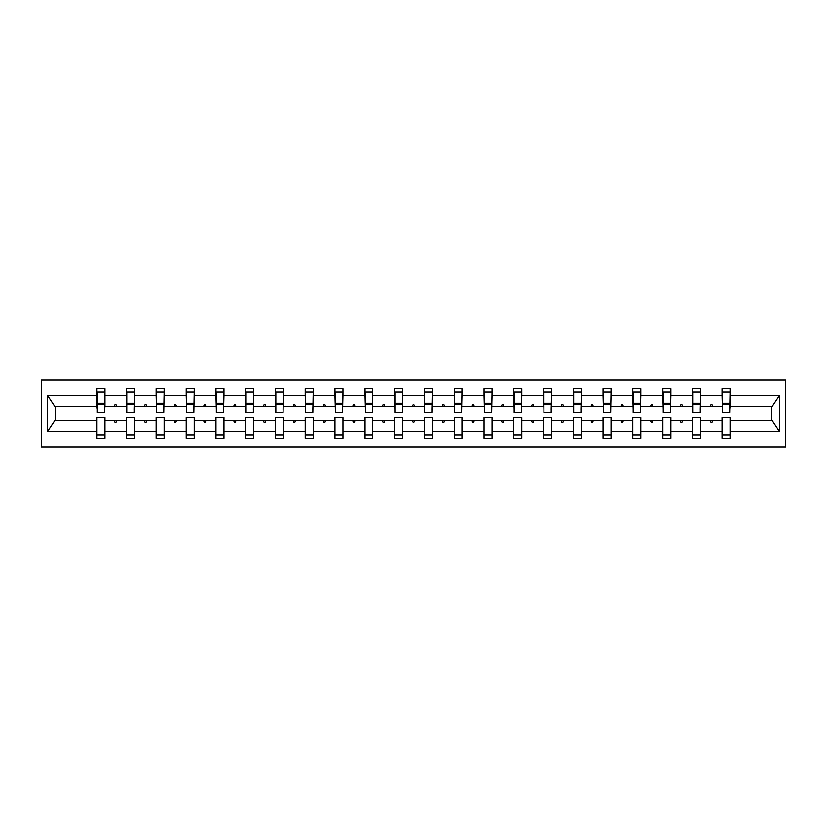 <?xml version="1.0" encoding="UTF-8"?>
<svg xmlns="http://www.w3.org/2000/svg" width="827" height="827" viewBox="0 0 827 827"><rect width="100%" height="100%" fill="white"/><g stroke="black" fill="none" stroke-linecap="round" stroke-linejoin="round"><path stroke-width="1.24" d="M41.35 446.911L785.65 446.911L785.65 380.089L41.35 380.089L41.35 446.911M729.89 409.303L730.272 406.439L772.098 406.439L779.427 395.409L779.427 431.591L730.272 431.591L730.272 417.697L722.26 417.697L722.26 420.561L700.49 420.561L700.49 417.697L692.468 417.697L692.468 420.561L670.697 420.561L670.697 417.697L662.685 417.697L662.685 420.561L640.915 420.561L640.915 417.697L632.893 417.697L632.893 420.561L611.122 420.561L611.122 417.697L603.11 417.697L603.11 420.561L581.34 420.561L581.34 417.697L573.318 417.697L573.318 420.561L551.557 420.561L551.557 417.697L543.535 417.697L543.535 420.561L521.765 420.561L521.765 417.697L513.743 417.697L513.743 420.561L491.982 420.561L491.982 417.697L483.96 417.697L483.96 420.561L462.19 420.561L462.19 417.697L454.168 417.697L454.168 420.561L432.407 420.561L432.407 417.697L424.385 417.697L424.385 420.561L402.615 420.561L402.615 417.697L394.593 417.697L394.593 420.561L372.832 420.561L372.832 417.697L364.81 417.697L364.81 420.561L343.04 420.561L343.04 417.697L335.018 417.697L335.018 420.561L313.257 420.561L313.257 417.697L305.235 417.697L305.235 420.561L283.465 420.561L283.465 417.697L275.443 417.697L275.443 420.561L253.682 420.561L253.682 417.697L245.66 417.697L245.66 420.561L223.89 420.561L223.89 417.697L215.878 417.697L215.878 420.561L194.107 420.561L194.107 417.697L186.085 417.697L186.085 420.561L164.315 420.561L164.315 417.697L156.303 417.697L156.303 420.561L134.532 420.561L134.532 417.697L126.51 417.697L126.51 420.561L104.74 420.561L104.74 438.32L96.728 438.32L96.728 420.561L54.902 420.561L47.573 431.591L47.573 395.409L54.902 406.439L96.728 406.439L96.728 395.409L47.573 395.409M730.272 431.591L730.272 438.32L722.26 438.32L722.26 420.561M730.272 406.439L730.272 388.68L722.26 388.68L722.26 395.409L700.49 395.409L700.107 409.303M722.643 409.303L722.26 395.409M722.26 431.591L700.49 431.591L700.49 438.32L692.468 438.32L692.468 420.561M700.49 395.409L700.49 388.68L692.468 388.68L692.468 395.409L670.697 395.409L670.325 409.303M692.85 409.303L692.468 395.409M692.468 431.591L670.697 431.591L670.697 438.32L662.685 438.32L662.685 420.561M670.697 395.409L670.697 388.68L662.685 388.68L662.685 395.409L640.915 395.409L640.532 409.303M663.068 409.303L662.685 395.409M662.685 431.591L640.915 431.591L640.915 438.32L632.893 438.32L632.893 420.561M640.915 395.409L640.915 388.68L632.893 388.68L632.893 395.409L611.122 395.409L610.75 409.303M633.275 409.303L632.893 395.409M632.893 431.591L611.122 431.591L611.122 438.32L603.11 438.32L603.11 420.561M611.122 395.409L611.122 388.68L603.11 388.68L603.11 395.409L581.34 395.409L580.957 409.303M603.493 409.303L603.11 395.409M603.11 431.591L581.34 431.591L581.34 438.32L573.318 438.32L573.318 420.561M581.34 395.409L581.34 388.68L573.318 388.68L573.318 395.409L551.557 395.409L551.175 409.303M573.7 409.303L573.318 395.409M573.318 431.591L551.557 431.591L551.557 438.32L543.535 438.32L543.535 420.561M551.557 395.409L551.557 388.68L543.535 388.68L543.535 395.409L521.765 395.409L521.382 409.303M543.918 409.303L543.535 395.409M543.535 431.591L521.765 431.591L521.765 438.32L513.743 438.32L513.743 420.561M521.765 395.409L521.765 388.68L513.743 388.68L513.743 395.409L491.982 395.409L491.6 409.303M514.125 409.303L513.743 395.409M513.743 431.591L491.982 431.591L491.982 438.32L483.96 438.32L483.96 420.561M491.982 395.409L491.982 388.68L483.96 388.68L483.96 395.409L462.19 395.409L461.807 409.303M484.343 409.303L483.96 395.409M483.96 431.591L462.19 431.591L462.19 438.32L454.168 438.32L454.168 420.561M462.19 395.409L462.19 388.68L454.168 388.68L454.168 395.409L432.407 395.409L432.025 409.303M454.55 409.303L454.168 395.409M454.168 431.591L432.407 431.591L432.407 438.32L424.385 438.32L424.385 420.561M432.407 395.409L432.407 388.68L424.385 388.68L424.385 395.409L402.615 395.409L402.232 409.303M424.768 409.303L424.385 395.409M424.385 431.591L402.615 431.591L402.615 438.32L394.593 438.32L394.593 420.561M402.615 395.409L402.615 388.68L394.593 388.68L394.593 395.409L372.832 395.409L372.45 409.303M394.975 409.303L394.593 395.409M394.593 431.591L372.832 431.591L372.832 438.32L364.81 438.32L364.81 420.561M372.832 395.409L372.832 388.68L364.81 388.68L364.81 395.409L343.04 395.409L342.657 409.303M365.193 409.303L364.81 395.409M364.81 431.591L343.04 431.591L343.04 438.32L335.018 438.32L335.018 420.561M343.04 395.409L343.04 388.68L335.018 388.68L335.018 395.409L313.257 395.409L312.875 409.303M335.4 409.303L335.018 395.409M335.018 431.591L313.257 431.591L313.257 438.32L305.235 438.32L305.235 420.561M313.257 395.409L313.257 388.68L305.235 388.68L305.235 395.409L283.465 395.409L283.082 409.303M305.618 409.303L305.235 395.409M305.235 431.591L283.465 431.591L283.465 438.32L275.443 438.32L275.443 420.561M283.465 395.409L283.465 388.68L275.443 388.68L275.443 395.409L253.682 395.409L253.3 409.303M275.825 409.303L275.443 395.409M275.443 431.591L253.682 431.591L253.682 438.32L245.66 438.32L245.66 420.561M253.682 395.409L253.682 388.68L245.66 388.68L245.66 395.409L223.89 395.409L223.507 409.303M246.043 409.303L245.66 395.409M245.66 431.591L223.89 431.591L223.89 438.32L215.878 438.32L215.878 420.561M223.89 395.409L223.89 388.68L215.878 388.68L215.878 395.409L194.107 395.409L193.725 409.303M216.25 409.303L215.878 395.409M215.878 431.591L194.107 431.591L194.107 438.32L186.085 438.32L186.085 420.561M194.107 395.409L194.107 388.68L186.085 388.68L186.085 395.409L164.315 395.409L163.932 409.303M186.468 409.303L186.085 395.409M186.085 431.591L164.315 431.591L164.315 438.32L156.303 438.32L156.303 420.561M164.315 395.409L164.315 388.68L156.303 388.68L156.303 395.409L134.532 395.409L134.15 409.303M156.675 409.303L156.303 395.409M156.303 431.591L134.532 431.591L134.532 438.32L126.51 438.32L126.51 420.561M134.532 395.409L134.532 388.68L126.51 388.68L126.51 395.409L104.74 395.409L104.74 388.68L96.728 388.68L96.728 395.409M126.893 409.303L126.51 395.409M104.74 420.561L104.74 417.697L96.728 417.697L96.728 420.561M96.728 406.439L97.11 409.303M700.49 431.591L700.49 420.561M670.697 431.591L670.697 420.561M640.915 431.591L640.915 420.561M611.122 431.591L611.122 420.561M581.34 431.591L581.34 420.561M551.557 431.591L551.557 420.561M521.765 431.591L521.765 420.561M491.982 431.591L491.982 420.561M462.19 431.591L462.19 420.561M432.407 431.591L432.407 420.561M402.615 431.591L402.615 420.561M372.832 431.591L372.832 420.561M343.04 431.591L343.04 420.561M313.257 431.591L313.257 420.561M283.465 431.591L283.465 420.561M253.682 431.591L253.682 420.561M223.89 431.591L223.89 420.561M194.107 431.591L194.107 420.561M164.315 431.591L164.315 420.561M134.532 431.591L134.532 420.561M779.427 395.409L730.272 395.409M126.51 431.591L104.74 431.591M96.728 431.591L47.573 431.591M710.197 406.439L712.543 406.439L711.851 404.527L710.9 404.527L710.197 406.439L700.49 406.439M722.26 406.439L712.543 406.439M710.197 420.561L710.9 422.473L711.851 422.473L712.543 420.561M680.414 406.439L682.761 406.439L682.058 404.527L681.107 404.527L680.414 406.439L670.697 406.439M692.468 406.439L682.761 406.439M680.414 420.561L681.107 422.473L682.058 422.473L682.761 420.561M650.622 406.439L652.968 406.439L652.276 404.527L651.325 404.527L650.622 406.439L640.915 406.439M662.685 406.439L652.968 406.439M650.622 420.561L651.325 422.473L652.276 422.473L652.968 420.561M620.839 406.439L623.186 406.439L622.493 404.527L621.532 404.527L620.839 406.439L611.122 406.439M632.893 406.439L623.186 406.439M620.839 420.561L621.532 422.473L622.493 422.473L623.186 420.561M591.047 406.439L593.393 406.439L592.701 404.527L591.75 404.527L591.047 406.439L581.34 406.439M603.11 406.439L593.393 406.439M591.047 420.561L591.75 422.473L592.701 422.473L593.393 420.561M561.264 406.439L563.611 406.439L562.918 404.527L561.957 404.527L561.264 406.439L551.557 406.439M573.318 406.439L563.611 406.439M561.264 420.561L561.957 422.473L562.918 422.473L563.611 420.561M531.482 406.439L533.818 406.439L533.126 404.527L532.174 404.527L531.482 406.439L521.765 406.439M543.535 406.439L533.818 406.439M531.482 420.561L532.174 422.473L533.126 422.473L533.818 420.561M501.689 406.439L504.036 406.439L503.343 404.527L502.382 404.527L501.689 406.439L491.982 406.439M513.743 406.439L504.036 406.439M501.689 420.561L502.382 422.473L503.343 422.473L504.036 420.561M471.907 406.439L474.243 406.439L473.551 404.527L472.599 404.527L471.907 406.439L462.19 406.439M483.96 406.439L474.243 406.439M471.907 420.561L472.599 422.473L473.551 422.473L474.243 420.561M442.114 406.439L444.461 406.439L443.768 404.527L442.807 404.527L442.114 406.439L432.407 406.439M454.168 406.439L444.461 406.439M442.114 420.561L442.807 422.473L443.768 422.473L444.461 420.561M412.332 406.439L414.668 406.439L413.976 404.527L413.024 404.527L412.332 406.439L402.615 406.439M424.385 406.439L414.668 406.439M412.332 420.561L413.024 422.473L413.976 422.473L414.668 420.561M382.539 406.439L384.886 406.439L384.193 404.527L383.232 404.527L382.539 406.439L372.832 406.439M394.593 406.439L384.886 406.439M382.539 420.561L383.232 422.473L384.193 422.473L384.886 420.561M352.757 406.439L355.093 406.439L354.401 404.527L353.449 404.527L352.757 406.439L343.04 406.439M364.81 406.439L355.093 406.439M352.757 420.561L353.449 422.473L354.401 422.473L355.093 420.561M322.964 406.439L325.311 406.439L324.618 404.527L323.657 404.527L322.964 406.439L313.257 406.439M335.018 406.439L325.311 406.439M322.964 420.561L323.657 422.473L324.618 422.473L325.311 420.561M293.182 406.439L295.518 406.439L294.825 404.527L293.874 404.527L293.182 406.439L283.465 406.439M305.235 406.439L295.518 406.439M293.182 420.561L293.874 422.473L294.825 422.473L295.518 420.561M263.389 406.439L265.736 406.439L265.043 404.527L264.082 404.527L263.389 406.439L253.682 406.439M275.443 406.439L265.736 406.439M263.389 420.561L264.082 422.473L265.043 422.473L265.736 420.561M233.607 406.439L235.953 406.439L235.25 404.527L234.299 404.527L233.607 406.439L223.89 406.439M245.66 406.439L235.953 406.439M233.607 420.561L234.299 422.473L235.25 422.473L235.953 420.561M203.814 406.439L206.161 406.439L205.468 404.527L204.507 404.527L203.814 406.439L194.107 406.439M215.878 406.439L206.161 406.439M203.814 420.561L204.507 422.473L205.468 422.473L206.161 420.561M174.032 406.439L176.378 406.439L175.675 404.527L174.724 404.527L174.032 406.439L164.315 406.439M186.085 406.439L176.378 406.439M174.032 420.561L174.724 422.473L175.675 422.473L176.378 420.561M144.239 406.439L146.586 406.439L145.893 404.527L144.942 404.527L144.239 406.439L134.532 406.439M156.303 406.439L146.586 406.439M144.239 420.561L144.942 422.473L145.893 422.473L146.586 420.561M114.457 406.439L116.803 406.439L116.1 404.527L115.149 404.527L114.457 406.439L104.74 406.439L104.74 395.409M126.51 406.439L116.803 406.439M114.457 420.561L115.149 422.473L116.1 422.473L116.803 420.561M104.74 406.439L104.357 409.303M779.427 431.591L772.098 420.561L730.272 420.561M55.285 406.439L55.285 420.561M771.715 420.561L771.715 406.439M97.11 404.62L97.11 392.019L104.74 392.019L104.357 412.26L97.11 412.26L97.11 404.62L104.357 404.62M96.728 434.981L104.74 434.981M126.893 404.62L126.893 392.019L134.532 392.019L134.15 412.26L126.893 412.26L126.893 404.62L134.15 404.62M126.51 434.981L134.532 434.981M156.675 404.62L156.675 392.019L164.315 392.019L163.932 412.26L156.675 412.26L156.675 404.62L163.932 404.62M156.303 434.981L164.315 434.981M186.468 404.62L186.468 392.019L194.107 392.019L193.725 412.26L186.468 412.26L186.468 404.62L193.725 404.62M186.085 434.981L194.107 434.981M216.25 404.62L216.25 392.019L223.89 392.019L223.507 412.26L216.25 412.26L216.25 404.62L223.507 404.62M215.878 434.981L223.89 434.981M246.043 404.62L246.043 392.019L253.682 392.019L253.3 412.26L246.043 412.26L246.043 404.62L253.3 404.62M245.66 434.981L253.682 434.981M275.825 404.62L275.825 392.019L283.465 392.019L283.082 412.26L275.825 412.26L275.825 404.62L283.082 404.62M275.443 434.981L283.465 434.981M305.618 404.62L305.618 392.019L313.257 392.019L312.875 412.26L305.618 412.26L305.618 404.62L312.875 404.62M305.235 434.981L313.257 434.981M335.4 404.62L335.4 392.019L343.04 392.019L342.657 412.26L335.4 412.26L335.4 404.62L342.657 404.62M335.018 434.981L343.04 434.981M365.193 404.62L365.193 392.019L372.832 392.019L372.45 412.26L365.193 412.26L365.193 404.62L372.45 404.62M364.81 434.981L372.832 434.981M394.975 404.62L394.975 392.019L402.615 392.019L402.232 412.26L394.975 412.26L394.975 404.62L402.232 404.62M394.593 434.981L402.615 434.981M424.768 404.62L424.768 392.019L432.407 392.019L432.025 412.26L424.768 412.26L424.768 404.62L432.025 404.62M424.385 434.981L432.407 434.981M454.55 404.62L454.55 392.019L462.19 392.019L461.807 412.26L454.55 412.26L454.55 404.62L461.807 404.62M454.168 434.981L462.19 434.981M484.343 404.62L484.343 392.019L491.982 392.019L491.6 412.26L484.343 412.26L484.343 404.62L491.6 404.62M483.96 434.981L491.982 434.981M514.125 404.62L514.125 392.019L521.765 392.019L521.382 412.26L514.125 412.26L514.125 404.62L521.382 404.62M513.743 434.981L521.765 434.981M543.918 404.62L543.918 392.019L551.557 392.019L551.175 412.26L543.918 412.26L543.918 404.62L551.175 404.62M543.535 434.981L551.557 434.981M573.7 404.62L573.7 392.019L581.34 392.019L580.957 412.26L573.7 412.26L573.7 404.62L580.957 404.62M573.318 434.981L581.34 434.981M603.493 404.62L603.493 392.019L611.122 392.019L610.75 412.26L603.493 412.26L603.493 404.62L610.75 404.62M603.11 434.981L611.122 434.981M633.275 404.62L633.275 392.019L640.915 392.019L640.532 412.26L633.275 412.26L633.275 404.62L640.532 404.62M632.893 434.981L640.915 434.981M663.068 404.62L663.068 392.019L670.697 392.019L670.325 412.26L663.068 412.26L663.068 404.62L670.325 404.62M662.685 434.981L670.697 434.981M692.85 404.62L692.85 392.019L700.49 392.019L700.107 412.26L692.85 412.26L692.85 404.62L700.107 404.62M692.468 434.981L700.49 434.981M722.643 404.62L722.643 392.019L730.272 392.019L729.89 412.26L722.643 412.26L722.643 404.62L729.89 404.62M722.26 434.981L730.272 434.981M97.11 403.473L104.357 403.473M126.893 403.473L134.15 403.473M156.675 403.473L163.932 403.473M186.468 403.473L193.725 403.473M216.25 403.473L223.507 403.473M246.043 403.473L253.3 403.473M275.825 403.473L283.082 403.473M305.618 403.473L312.875 403.473M335.4 403.473L342.657 403.473M365.193 403.473L372.45 403.473M394.975 403.473L402.232 403.473M424.768 403.473L432.025 403.473M454.55 403.473L461.807 403.473M484.343 403.473L491.6 403.473M514.125 403.473L521.382 403.473M543.918 403.473L551.175 403.473M573.7 403.473L580.957 403.473M603.493 403.473L610.75 403.473M633.275 403.473L640.532 403.473M663.068 403.473L670.325 403.473M692.85 403.473L700.107 403.473M722.643 403.473L729.89 403.473M97.11 403.183L104.357 403.183M126.893 403.183L134.15 403.183M156.675 403.183L163.932 403.183M186.468 403.183L193.725 403.183M216.25 403.183L223.507 403.183M246.043 403.183L253.3 403.183M275.825 403.183L283.082 403.183M305.618 403.183L312.875 403.183M335.4 403.183L342.657 403.183M365.193 403.183L372.45 403.183M394.975 403.183L402.232 403.183M424.768 403.183L432.025 403.183M454.55 403.183L461.807 403.183M484.343 403.183L491.6 403.183M514.125 403.183L521.382 403.183M543.918 403.183L551.175 403.183M573.7 403.183L580.957 403.183M603.493 403.183L610.75 403.183M633.275 403.183L640.532 403.183M663.068 403.183L670.325 403.183M692.85 403.183L700.107 403.183M722.643 403.183L729.89 403.183"/></g></svg>
